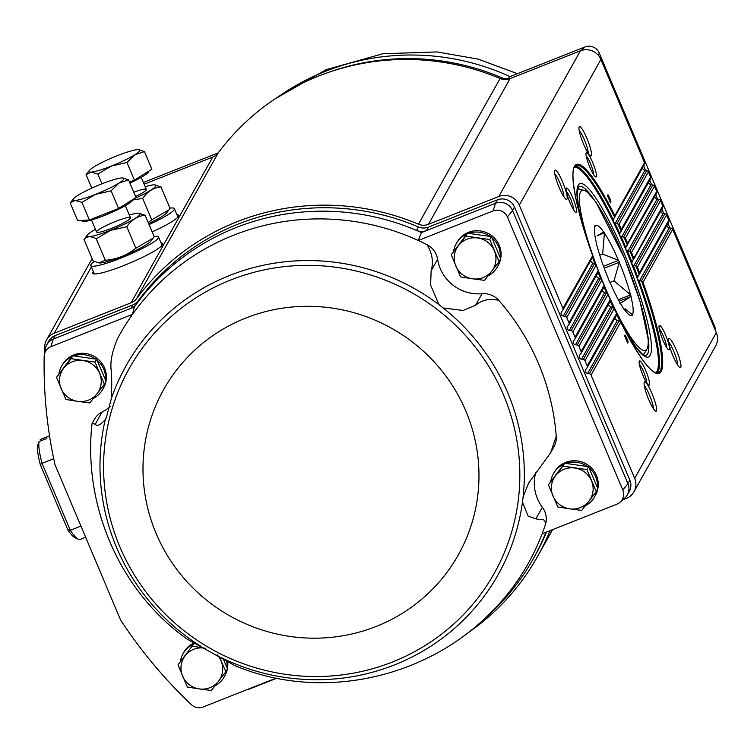 <?xml version="1.0" encoding="UTF-8"?>
<svg xmlns="http://www.w3.org/2000/svg" width="754" height="754" viewBox="0 0 754 754"><rect width="100%" height="100%" fill="white"/><g stroke="black" fill="none" stroke-linecap="round" stroke-linejoin="round"><path stroke-width="1.13" d="M507.414 216.945L622.832 490.1L627.941 483.682L512.55 210.517L507.414 216.945A10.98 10.726 29.3 0 0 493.116 210.903L495.453 203.288L493.116 210.903L418.253 240.479A234.117 228.66 -150.7 0 1 427.028 244.701C432.325 253.419 433.691 262.119 431.137 270.79L430.6 285.135L439.035 304.71L443.229 307.971L463.116 310.45L475.567 305.266L482.032 293.711A19.689 19.227 29.3 0 1 498.799 300.394A234.117 228.66 -150.7 0 1 556.245 436.396L550.637 452.749L528.535 483.229L523.087 497.018L522.456 502.192L528.139 516.104L535.896 518.809L542.371 507.254A19.689 19.227 29.3 0 1 545.34 524.803A234.117 228.66 -150.7 0 1 542.145 533.757A234.117 228.66 -150.7 0 1 488.394 615.038C424.172 678.591 320.855 701.71 234.928 665.669L186.766 638.874C118.849 590.335 83.053 504.567 92.007 423.833L94.212 419.61A19.689 19.227 29.3 0 1 102.092 412.033A40.688 39.736 29.3 0 0 110.47 406.255M439.035 304.71A213.363 208.387 -150.7 0 0 229.876 275.361A213.363 208.387 -150.7 0 0 111.422 398.235L106.295 417.933L105.23 419.695C100.376 425.058 97.049 426.576 95.258 424.229L92.148 423.305M545.34 524.803C545.849 517.348 540.722 520.307 535.896 518.809M498.799 300.394C490.025 298.198 482.277 299.819 475.567 305.266M193.495 644.218A23.619 23.072 -150.7 0 0 182.986 653.822L183.731 652.493A23.619 23.072 29.3 0 1 194.032 642.983M227.661 661.71A23.619 23.072 29.3 0 1 227.435 668.779M227.369 669.09A23.619 23.072 29.3 0 1 224.956 675.584L224.211 676.913A23.619 23.072 -150.7 0 0 226.624 670.419M72.026 356.67A23.619 23.072 -150.7 0 0 61.526 366.274L62.271 364.945A23.619 23.072 29.3 0 1 73.769 354.927A23.619 23.072 29.3 0 1 97.634 358.725A23.619 23.072 29.3 0 1 105.965 381.232M105.909 381.543A23.619 23.072 29.3 0 1 103.486 388.037L102.742 389.366A23.619 23.072 -150.7 0 0 105.164 382.872M276.152 678.129L203.09 706.998A10.98 10.726 29.3 0 1 191.384 704.688L191.384 704.688A470.355 459.374 29.3 0 1 120.621 620.033L54.976 464.643A470.355 459.374 29.3 0 1 44.175 356.265L44.203 356.265A10.98 10.726 29.3 0 1 50.886 346.68L132.525 314.352A234.117 228.66 -150.7 0 0 117.464 338.753C112.28 351.138 110.159 361.354 111.102 369.422C111.799 375.624 111.903 385.228 111.422 398.235M507.442 216.935L512.55 210.517A13.12 12.818 -150.7 0 0 495.453 203.288L421.439 232.571L418.253 240.479A234.117 228.66 -150.7 0 0 132.525 314.352L134.316 306.991L130.876 308.358A13.12 12.818 -150.7 0 0 136.408 304.107A236.228 230.724 -150.7 0 0 134.316 306.991M50.876 346.651L53.232 339.074L130.876 308.358L132.798 304.918A13.12 12.818 29.3 0 0 138.34 300.667A236.228 230.724 29.3 0 1 418.432 226.963A13.12 12.818 29.3 0 0 428.451 227.114L497.386 199.848A13.12 12.818 29.3 0 1 514.473 207.067L629.863 480.241A13.12 12.818 29.3 0 1 629.288 491.41L627.356 494.85A13.12 12.818 -150.7 0 0 627.941 483.682L627.941 483.682A13.091 12.79 29.3 0 1 624.755 498.055L620.156 502.155A10.98 10.726 29.3 0 1 616.979 504.124L617.055 504.087M428.451 227.114L426.519 230.554A13.12 12.818 29.3 0 1 416.5 230.404A236.228 230.724 -150.7 0 0 136.408 304.107L138.34 300.667M421.439 232.571A236.228 230.724 -150.7 0 0 416.5 230.404L418.432 226.963M483.568 619.552L486.764 616.706A236.228 230.724 -150.7 0 0 533.332 558.676A236.228 230.724 -150.7 0 0 545.001 534.595A236.228 230.724 -150.7 0 0 545.953 532.249M545.001 534.595A13.12 12.818 29.3 0 1 546.405 532.07L545.001 534.595M542.145 533.757L616.989 504.153M466.735 234.098A23.619 23.072 -150.7 0 0 456.236 243.693L456.981 242.364A23.619 23.072 29.3 0 1 468.479 232.345A23.619 23.072 29.3 0 1 492.343 236.153A23.619 23.072 29.3 0 1 500.675 258.65M500.618 258.971A23.619 23.072 29.3 0 1 498.196 265.455L497.451 266.784A23.619 23.072 -150.7 0 0 499.874 260.3M563.907 464.134A23.619 23.072 -150.7 0 0 553.408 473.729L554.152 472.409A23.619 23.072 29.3 0 1 565.651 462.381A23.619 23.072 29.3 0 1 589.515 466.189A23.619 23.072 29.3 0 1 597.847 488.686M597.79 489.007A23.619 23.072 29.3 0 1 595.368 495.491L594.623 496.82A23.619 23.072 -150.7 0 0 597.045 490.336M427.028 244.701A19.689 19.227 29.3 0 1 437.603 259.235A40.688 39.736 29.3 0 0 482.032 293.711M556.245 436.396A19.689 19.227 29.3 0 1 553.888 446.952L550.637 452.749M542.371 507.254A40.688 39.736 29.3 0 1 535.811 472.343M622.832 490.1L622.804 490.109A10.98 10.726 29.3 0 1 620.156 502.155M55.155 335.624L53.232 339.074A13.12 12.818 -150.7 0 0 46.842 344.635L48.774 341.194A13.12 12.818 29.3 0 1 55.155 335.624L132.798 304.918M46.842 344.635A13.12 12.818 -150.7 0 0 45.315 349.413M546.575 532.004A236.228 230.724 29.3 0 1 535.255 555.236L533.332 558.676M624.076 498.648A13.12 12.818 -150.7 0 0 627.356 494.85M591.061 375.068L620.721 322.128A112.337 18.878 68.4 0 0 661.117 371.458A112.337 18.878 68.4 0 0 643.021 282.316L641.635 281.157A111.554 18.746 68.4 0 1 658.11 372.919C651.371 374.295 638.874 357.283 620.617 321.901L619.392 320.865L617.253 320.601L587.602 373.532L589.392 373.796A2.102 2.055 29.3 0 1 591.061 375.068L634.679 478.338A15.749 15.382 29.3 0 1 626.32 498.422L622.766 499.827M587.602 373.532A2.62 2.564 29.3 0 1 585.849 369.385L586.942 367.98A2.102 2.055 29.3 0 0 587.206 365.944L584.981 360.695A2.102 2.055 29.3 0 0 583.323 359.413L581.532 359.158A2.62 2.564 29.3 0 1 579.779 355.002L580.872 353.607A2.102 2.055 29.3 0 0 581.127 351.562L578.912 346.312A2.102 2.055 29.3 0 0 577.253 345.04L575.453 344.776A2.62 2.564 29.3 0 1 573.7 340.629L574.793 339.225A2.102 2.055 29.3 0 0 575.057 337.189L572.842 331.939A2.102 2.055 29.3 0 0 571.174 330.657L569.383 330.403A2.62 2.564 29.3 0 1 567.63 326.246L568.723 324.851A2.102 2.055 29.3 0 0 568.987 322.806L566.763 317.566A2.102 2.055 29.3 0 0 565.104 316.284L563.304 316.02A2.62 2.564 29.3 0 1 561.551 311.873L562.644 310.469A2.102 2.055 29.3 0 0 562.908 308.433L519.289 205.163A15.749 15.382 29.3 0 0 498.78 196.502L428.432 224.324A13.12 12.818 29.3 0 1 418.47 224.192A238.858 233.288 29.3 0 0 136.625 298.565A13.12 12.818 29.3 0 1 131.111 302.788L54.269 333.183A15.749 15.382 29.3 0 0 44.693 346.906A472.466 461.439 29.3 0 0 44.59 353.409M550.354 530.609L548.959 533.106A238.858 233.288 29.3 0 1 537.545 556.518A238.858 233.288 29.3 0 1 464.879 635M548.959 533.106A13.12 12.818 29.3 0 1 550.458 530.467M143.392 182.477L218.245 152.864A13.12 12.818 29.3 0 1 212.732 157.086L131.111 302.788M327.886 72.601A236.228 230.724 29.3 0 1 501.976 77.813A13.12 12.818 -150.7 0 0 510.401 78.491M507.96 78.859L510.072 76.588L584.916 46.974A10.98 10.726 29.3 0 1 599.232 53.053L714.651 326.209L714.255 327.783M581.117 50.537L584.916 46.974L581.183 50.518M714.632 326.256A10.98 10.726 29.3 0 1 715.471 330.676M599.26 53.034L598.601 55.636M669.835 227.915L667.94 223.438M663.756 213.542L661.871 209.056M657.686 199.169L655.791 194.683M651.616 184.787L649.722 180.31M645.537 170.413L643.643 165.927M666.941 225.229A2.62 2.564 29.3 0 0 669.222 227.831L671.013 228.094A2.102 2.055 29.3 0 1 672.681 229.367L716.3 332.637A15.749 15.382 29.3 0 1 715.603 346.039L633.982 491.74M144.127 184.221L212.732 157.086M136.625 298.565L218.245 152.864A238.858 233.288 29.3 0 1 500.091 78.491L418.47 224.192M613.52 219.103L644.434 164.513A2.102 2.055 29.3 0 0 644.529 162.732L600.91 59.462A15.749 15.382 29.3 0 0 580.401 50.801L510.053 78.623A13.12 12.818 29.3 0 1 500.091 78.491M650.598 177.105L621.381 229.273L621.07 231.403L650.514 178.896A2.102 2.055 29.3 0 0 650.598 177.105L648.383 171.865A2.102 2.055 29.3 0 0 646.725 170.583L644.924 170.319A2.62 2.564 29.3 0 1 642.644 167.718M626.216 246.878L656.583 193.269A2.102 2.055 29.3 0 0 656.677 191.488L654.463 186.238A2.102 2.055 29.3 0 0 652.794 184.956L651.004 184.702A2.62 2.564 29.3 0 1 648.713 182.091M633.483 259.734L662.653 207.652A2.102 2.055 29.3 0 0 662.747 205.861L660.532 200.611A2.102 2.055 29.3 0 0 658.873 199.339L657.073 199.075A2.62 2.564 29.3 0 1 654.792 196.474M668.826 220.243L639.467 272.637L639.072 274.918L668.732 222.025A2.102 2.055 29.3 0 0 668.826 220.243L666.602 214.994A2.102 2.055 29.3 0 0 664.943 213.712L663.152 213.457A2.62 2.564 29.3 0 1 660.862 210.847M583.587 144.221A15.749 2.648 68.4 0 0 590.523 155.871A15.749 2.648 68.4 0 0 587.696 140.301A15.749 2.648 68.4 0 0 579.11 127.002A15.749 2.648 68.4 0 0 583.587 144.221M589.845 167.209A13.12 2.205 68.4 0 0 595.632 176.917A13.12 2.205 68.4 0 0 593.275 163.938A13.12 2.205 68.4 0 0 586.122 152.864A13.12 2.205 68.4 0 0 589.845 167.209M559.232 187.68A15.749 2.648 68.4 0 0 566.179 199.329A15.749 2.648 68.4 0 0 563.351 183.759A15.749 2.648 68.4 0 0 554.755 170.47A15.749 2.648 68.4 0 0 559.232 187.68M569.977 202.675A13.12 2.205 68.4 0 0 575.764 212.383A13.12 2.205 68.4 0 0 573.408 199.405A13.12 2.205 68.4 0 0 566.254 188.33A13.12 2.205 68.4 0 0 569.977 202.675M607.47 195.588L607.95 194.73L609.703 197.906L610.985 201.921L610.504 202.779L607.47 195.588M648.704 399.479A15.749 2.648 68.4 0 0 655.641 411.128A15.749 2.648 68.4 0 0 652.813 395.558A15.749 2.648 68.4 0 0 644.227 382.269A15.749 2.648 68.4 0 0 648.704 399.479M642.983 375.501A13.12 2.205 68.4 0 0 648.77 385.209A13.12 2.205 68.4 0 0 646.414 372.24A13.12 2.205 68.4 0 0 639.26 361.157A13.12 2.205 68.4 0 0 642.983 375.501M673.049 356.02A15.749 2.648 68.4 0 0 679.995 367.66A15.749 2.648 68.4 0 0 677.167 352.09A15.749 2.648 68.4 0 0 668.572 338.8A15.749 2.648 68.4 0 0 673.049 356.02M662.851 340.035A13.12 2.205 68.4 0 0 668.638 349.743A13.12 2.205 68.4 0 0 666.282 336.774A13.12 2.205 68.4 0 0 659.128 325.69A13.12 2.205 68.4 0 0 662.851 340.035M624.604 335.879L625.085 335.03L626.838 338.197L628.12 342.212L627.639 343.07L624.604 335.879M592.653 255.672C574.906 207.52 568.591 166.483 576.037 165.456A111.554 18.746 68.4 0 1 614.755 217.51L614.868 215.672A112.337 18.878 68.4 0 0 574.473 166.342A112.337 18.878 68.4 0 0 592.569 255.483L592.333 257.482M562.908 308.433L592.653 255.681M590.806 261.252L590.995 261.77M590.74 261.054A110.763 18.614 68.4 0 0 590.891 261.468L592.823 263.344L563.304 316.02M621.07 231.403L619.675 233.316A111.554 18.746 68.4 0 0 614.774 222.854L619.034 224.258A112.337 18.878 68.4 0 1 621.381 229.273M592.823 263.344L594.897 263.721L596.122 265.163L566.763 317.566M596.046 264.937L596.122 265.163A112.337 18.878 68.4 0 0 598.205 270.639L596.046 264.937M568.987 322.806L598.205 270.639L597.997 272.59M596.518 276.284L596.725 276.831M596.442 276.077A110.763 18.614 68.4 0 0 596.602 276.492L598.572 278.292L569.383 330.403M662.747 205.861L631.871 261.968A111.554 18.746 68.4 0 0 627.337 250.856L625.811 249.574L625.886 247.435A111.554 18.746 68.4 0 0 621.173 236.643L623.935 237.105L625.386 238.141A112.337 18.878 68.4 0 1 627.648 243.306L627.479 245.229A111.554 18.746 68.4 0 0 623.935 237.105M598.572 278.292L600.665 278.65L601.918 280.036L572.842 331.939M601.843 279.819L601.918 280.036A112.337 18.878 68.4 0 0 604.086 285.361L601.833 279.819M575.057 337.189L604.086 285.361L604.077 287.01M602.446 290.837L602.653 291.317M602.38 290.658A110.763 18.614 68.4 0 0 602.559 291.082L604.557 292.825L575.453 344.776M627.337 250.856L630.071 251.365L631.503 252.439A112.337 18.878 68.4 0 1 633.671 257.764M604.557 292.825L606.668 293.146L607.941 294.494L578.912 346.312M607.865 294.277L607.941 294.494A112.337 18.878 68.4 0 0 610.203 299.658L607.865 294.277M581.127 351.562L610.203 299.658L610.212 301.261L581.032 353.353M608.61 304.965L608.846 305.493M608.553 304.804A110.763 18.614 68.4 0 0 608.751 305.247L610.787 306.925L581.532 359.158M639.072 274.918L637.62 276.935A111.554 18.746 68.4 0 0 633.266 265.493L635.98 266.039L637.384 267.161A112.337 18.878 68.4 0 1 639.467 272.637M610.787 306.925L612.908 307.227L614.208 308.527L584.981 360.695M614.124 308.311L614.208 308.527A112.337 18.878 68.4 0 0 616.555 313.541L614.124 308.311M641.635 281.157L638.949 280.563L637.479 279.187L637.959 276.36M614.981 318.565A110.763 18.614 68.4 0 0 615.189 318.98L617.253 320.601M587.206 365.944L616.555 313.541L616.423 315.342M276.746 678.251L248.302 689.505A1.31 1.282 29.3 0 1 247.369 689.514M176.907 214.607A38.058 5.09 157.1 0 1 178.632 215.314A38.058 5.09 157.1 0 1 152.167 231.921M161.045 242.929A38.058 5.09 157.1 0 1 162.76 243.636A38.058 5.09 157.1 0 1 123.713 265.578A38.058 5.09 157.1 0 1 92.648 273.259A38.058 5.09 157.1 0 1 93.336 271.534M614.774 222.854L613.181 221.676L613.209 219.631A111.554 18.746 68.4 0 0 575.114 166.078M619.995 232.779L619.618 235.408A110.763 18.614 68.4 0 0 613.181 221.676A110.763 18.614 68.4 0 0 574.378 167.115M621.173 236.643L619.618 235.408A110.763 18.614 68.4 0 1 625.811 249.574A110.763 18.614 68.4 0 1 631.767 264.164L632.21 261.412M633.266 265.493L631.767 264.164A110.763 18.614 68.4 0 1 637.479 279.187A110.763 18.614 68.4 0 1 655.763 372.844M653.369 408.63A13.261 2.224 68.4 0 0 650.146 396.613A13.261 2.224 68.4 0 0 644.284 385.643M588.252 153.364A13.261 2.224 68.4 0 0 585.029 141.356A13.261 2.224 68.4 0 0 579.166 130.385M646.8 383.013A10.99 1.847 68.4 0 0 644.123 373.145A10.99 1.847 68.4 0 0 639.326 364.116M593.662 174.711A10.99 1.847 68.4 0 0 590.995 164.843A10.99 1.847 68.4 0 0 586.188 155.824M563.907 196.832A13.261 2.224 68.4 0 0 560.684 184.815A13.261 2.224 68.4 0 0 554.812 173.844M677.723 365.162A13.261 2.224 68.4 0 0 674.5 353.145A13.261 2.224 68.4 0 0 668.628 342.184M573.794 210.178A10.99 1.847 68.4 0 0 571.127 200.31A10.99 1.847 68.4 0 0 566.32 191.29M666.668 347.547A10.99 1.847 68.4 0 0 663.991 337.679A10.99 1.847 68.4 0 0 659.194 328.65M625.509 338.725L626.838 338.197M627.337 342.523L628.12 342.212M608.374 198.425L609.703 197.906M610.203 202.232L610.985 201.921M599.232 53.053L598.582 55.608M514.473 207.067L512.55 210.517A13.091 12.79 -150.7 0 0 495.472 203.316L497.386 199.848M53.223 339.112A13.091 12.79 -150.7 0 0 45.476 348.536L44.373 354.597M627.941 483.682L629.863 480.241M61.526 366.274A23.619 23.072 -150.7 0 0 58.991 373.39M93.364 398.423A23.619 23.072 -150.7 0 0 102.742 389.366M105.541 380.223A23.619 23.072 -150.7 0 0 97.096 360.233M95.57 359.055A23.619 23.072 -150.7 0 0 73.901 355.926M56.541 377.349L72.742 355.756L96.663 359.206L106.022 381.345L104.391 384.257L95.032 362.118L71.112 358.668L56.541 377.349L65.89 399.479L77.756 401.373L89.811 402.938L104.391 384.257M182.986 653.822A23.619 23.072 -150.7 0 0 180.451 660.938M214.824 685.961A23.619 23.072 -150.7 0 0 224.211 676.913M227.011 667.771A23.619 23.072 -150.7 0 0 226.586 661.041M194.212 643.303L178.001 664.896L194.212 643.303L194.871 643.398M223.297 658.977L227.482 668.892L225.851 671.805L219.15 656.244M553.408 473.729A23.619 23.072 -150.7 0 0 550.872 480.845M585.245 505.877A23.619 23.072 -150.7 0 0 594.623 496.82M597.422 487.687A23.619 23.072 -150.7 0 0 588.978 467.687M587.451 466.509A23.619 23.072 -150.7 0 0 565.783 463.38M548.422 484.813L564.623 463.22L588.544 466.669L597.894 488.809L596.263 491.712L586.914 469.582L562.993 466.123L548.422 484.813L557.771 506.942L569.638 508.837L581.692 510.401L596.263 491.712M456.236 243.693A23.619 23.072 -150.7 0 0 453.701 250.809M488.074 275.841A23.619 23.072 -150.7 0 0 497.451 266.784M500.251 257.651A23.619 23.072 -150.7 0 0 491.806 237.651M490.279 236.473A23.619 23.072 -150.7 0 0 468.611 233.344M451.25 254.767L467.452 233.184L491.372 236.633L500.722 258.773L499.091 261.676L489.742 239.546L465.821 236.087L451.25 254.767L460.6 276.906L472.466 278.801L484.52 280.356L499.091 261.676M467.452 233.184L465.821 236.087M491.372 236.633L489.742 239.546M564.623 463.22L562.993 466.123M588.544 466.669L586.914 469.582M205.54 648.289A20.999 20.509 -150.7 0 0 204.447 648.101L192.581 646.216M178.001 664.896L187.35 687.026L199.226 688.92L211.28 690.485L225.851 671.805M72.742 355.756L71.112 358.668M96.663 359.206L95.032 362.118M458.441 245.597A20.999 20.509 -150.7 0 0 455.831 266.002A20.999 20.509 -150.7 0 0 472.466 278.801A20.999 20.509 -150.7 0 0 491.721 271.186A20.999 20.509 -150.7 0 0 494.332 250.771A20.999 20.509 -150.7 0 0 477.697 237.981A20.999 20.509 -150.7 0 0 458.441 245.597M555.613 475.633A20.999 20.509 -150.7 0 0 553.002 496.038A20.999 20.509 -150.7 0 0 569.638 508.837A20.999 20.509 -150.7 0 0 588.893 501.221A20.999 20.509 -150.7 0 0 591.504 480.807A20.999 20.509 -150.7 0 0 574.859 468.017A20.999 20.509 -150.7 0 0 555.613 475.633M204.447 648.101A20.999 20.509 -150.7 0 0 185.201 655.716A20.999 20.509 -150.7 0 0 182.591 676.121A20.999 20.509 -150.7 0 0 199.226 688.92A20.999 20.509 -150.7 0 0 218.472 681.305A20.999 20.509 -150.7 0 0 221.082 660.9A20.999 20.509 -150.7 0 0 217.105 654.745M63.732 368.169A20.999 20.509 -150.7 0 0 61.121 388.583A20.999 20.509 -150.7 0 0 77.756 401.373A20.999 20.509 -150.7 0 0 97.012 393.758A20.999 20.509 -150.7 0 0 99.622 373.353A20.999 20.509 -150.7 0 0 82.987 360.553A20.999 20.509 -150.7 0 0 63.732 368.169M49.547 435.821L40.518 439.394A53.807 9.039 68.4 0 0 40.216 439.554L47.427 436.698A53.807 9.039 -111.6 0 0 46.324 438.668L39.114 441.524A53.807 9.039 68.4 0 0 42.035 463.314L40.311 464.737A51.187 8.605 68.4 0 1 37.7 444.973L39.114 441.524M78.378 539.298L75.098 537.819A51.187 8.605 68.4 0 1 67.785 529.789L70.32 530.288A53.807 9.039 68.4 0 0 78.378 539.298A53.807 9.039 68.4 0 0 80.103 539.459L85.654 537.263M80.932 526.085L70.32 530.288L42.035 463.314L53.704 458.705M67.785 529.789L40.311 464.737M624.943 308.754L632.86 315.078A49.085 8.247 -111.6 0 1 632.644 315.464L632.304 314.974A48.426 8.134 68.4 0 1 630.09 315.351A48.426 8.134 68.4 0 1 624.029 309.008L623.926 309.187A49.085 8.247 -111.6 0 1 623.2 308.113L622.832 307.246A48.426 8.134 68.4 0 1 609.411 281.101L609.072 280.611A49.085 8.247 -111.6 0 1 608.271 278.716L608.082 277.972A48.426 8.134 68.4 0 1 597.375 246.973L597.008 246.106A49.085 8.247 -111.6 0 1 596.593 244.484L596.697 244.305A48.426 8.134 68.4 0 1 594.981 226.615L594.793 225.87A49.085 8.247 -111.6 0 1 595.01 225.474L595.34 225.964A48.426 8.134 68.4 0 1 603.624 231.94L603.728 231.761A49.085 8.247 -111.6 0 1 604.444 232.826L602.653 254.089L599.769 255.229M603.624 231.94L597.196 235.861M597.931 235.399L604.444 232.826M602.653 254.089L618.572 260.328A49.085 8.247 -111.6 0 1 619.373 262.222L613.973 280.884L609.995 282.458M603.53 266.285L618.572 260.328M604.237 268.217L619.373 262.222M613.973 280.884L630.646 294.842A49.085 8.247 -111.6 0 1 631.051 296.454L619.797 303.721M618.355 299.696L630.646 294.842M619.166 301.157L631.051 296.454M618.242 259.838A48.426 8.134 68.4 0 0 604.812 233.702M630.269 293.966A48.426 8.134 68.4 0 0 619.562 262.967M632.672 314.333A48.426 8.134 68.4 0 0 630.957 296.633M149.056 224.569A36.748 4.91 -22.9 0 0 174.381 208.641A36.748 4.91 -22.9 0 0 169.942 208.123M129.5 182.1L134.41 180.159L151.893 169.226L144.438 151.582L134.749 154.806L126.964 162.515L111.422 166.04L97.794 174.061L90.998 172.11L86.097 174.664L89.302 170.508A27.559 3.685 157.1 0 1 93.882 166.945A27.559 3.685 157.1 0 1 117.209 155.71A27.559 3.685 157.1 0 1 137.643 149.641A27.559 3.685 157.1 0 1 138.67 149.66A27.559 3.685 157.1 0 1 134.749 154.806A27.559 3.685 157.1 0 1 111.422 166.04A27.559 3.685 157.1 0 1 90.998 172.11A27.559 3.685 157.1 0 1 89.302 170.508M148.623 171.271A27.559 3.685 157.1 0 1 129.905 183.052M138.67 149.66L144.438 151.582M134.41 180.159L126.964 162.515M101.913 183.816L97.794 174.061M91.781 188.104L86.097 174.664M145.173 186.709A28.727 3.836 157.1 0 1 154.787 184.881A28.727 3.836 157.1 0 1 134.212 198.679M133.769 192.204A18.369 2.46 157.1 0 1 146.304 189.801A18.369 2.46 157.1 0 1 135.579 196.502M132.742 200.036L142.676 198.377C147.464 191.478 153.562 187.652 160.988 186.917L154.787 184.881M160.988 186.917L170.074 208.415L168.99 209.857L151.761 219.876L142.676 198.377M151.761 219.876L148.18 222.496M168.99 209.857L166.615 212.892A28.727 3.836 157.1 0 1 148.632 223.552M94.25 261.487A36.748 4.91 -22.9 0 0 90.819 265.559A36.748 4.91 -22.9 0 0 120.81 258.151A36.748 4.91 -22.9 0 0 158.519 236.963A36.748 4.91 -22.9 0 0 154.08 236.454M70.226 202.986L77.681 220.63L89.377 220.017L118.548 208.481L136.022 197.548L128.576 179.904L118.887 183.128L111.092 190.837L95.56 194.362L81.922 202.383L75.127 200.432L70.226 202.986L73.43 198.839A27.559 3.685 157.1 0 1 78.02 195.277A27.559 3.685 157.1 0 1 101.347 184.033A27.559 3.685 157.1 0 1 121.78 177.963A27.559 3.685 157.1 0 1 122.798 177.982A27.559 3.685 157.1 0 1 118.887 183.128A27.559 3.685 157.1 0 1 95.56 194.362A27.559 3.685 157.1 0 1 75.127 200.432A27.559 3.685 157.1 0 1 73.43 198.839M132.761 199.593A27.559 3.685 157.1 0 1 108.68 213.731A27.559 3.685 157.1 0 1 81.969 221.007L81.724 220.422M122.798 177.982L128.576 179.904M118.548 208.481L111.092 190.837M89.377 220.017L81.922 202.383M129.311 215.031A28.727 3.836 157.1 0 1 138.915 213.203A28.727 3.836 157.1 0 1 110.518 230.29A28.727 3.836 157.1 0 1 87.455 234.946A28.727 3.836 157.1 0 1 95.456 229.329M111.601 228.349A18.369 2.46 157.1 0 1 96.889 232.289A18.369 2.46 157.1 0 1 112.582 222.637A18.369 2.46 157.1 0 1 130.433 218.123A18.369 2.46 157.1 0 1 111.601 228.349M87.455 234.946L83.996 239.423C86.767 236.125 90.848 235.908 96.248 238.792L110.536 230.385L126.813 226.7C131.592 219.8 137.699 215.983 145.126 215.248L138.915 213.203M145.126 215.248L154.202 236.747L153.119 238.179L135.89 248.198C126.992 255.323 116.804 259.348 105.334 260.29L98.906 262.92L93.081 260.922L83.996 239.423M105.334 260.29L96.248 238.792M135.89 248.198L126.813 226.7M153.128 238.179L150.753 241.223A28.727 3.836 157.1 0 1 121.658 256.643A28.727 3.836 157.1 0 1 99.283 262.957A28.727 3.836 157.1 0 1 99.113 262.939M105.23 419.695A213.363 208.387 -150.7 0 0 200.998 646.414M220.96 657.526A213.363 208.387 -150.7 0 0 522.456 502.192M523.087 497.018A213.363 208.387 -150.7 0 0 443.229 307.971M278.528 96.597A234.117 228.66 29.3 0 1 510.072 76.588M501.976 77.813L501.344 78.944M644.529 162.732L614.868 215.672M600.91 59.462L519.289 205.163M716.3 332.637L634.679 478.338M672.681 229.367L643.021 282.316M666.602 214.994L637.384 267.161M660.532 200.611L631.503 252.439M656.677 191.488L627.648 243.306M654.463 186.238L625.386 238.141M648.383 171.865L619.034 224.258M646.725 170.583L617.234 223.222M644.924 170.319L615.415 223.005M594.586 263.646L565.104 316.284M652.794 184.956L623.615 237.048M651.004 184.702L621.814 236.803M600.354 278.575L571.174 330.657M658.873 199.339L629.76 251.299M657.073 199.075L627.969 251.035M606.357 293.08L577.253 345.04M664.943 213.712L635.669 265.964M663.152 213.457L633.888 265.681M612.597 307.161L583.323 359.413M671.013 228.094L641.334 281.082M619.081 320.808L589.392 373.796M669.222 227.831L639.571 280.761M91.394 266.925L54.269 333.183M580.401 50.801L498.78 196.502M510.053 78.623L428.432 224.324M161.846 244.852A38.058 5.09 157.1 0 1 162.43 244.909M177.718 216.521A38.058 5.09 157.1 0 1 178.293 216.587M608.751 305.247A110.763 18.614 68.4 0 0 608.968 305.719M590.891 261.468A110.763 18.614 68.4 0 0 591.079 261.977M596.602 276.492A110.763 18.614 68.4 0 0 596.81 277.01M602.559 291.082A110.763 18.614 68.4 0 0 602.766 291.562M623.954 328.48A93.204 15.664 68.4 0 0 650.127 355.417A93.204 15.664 68.4 0 0 609.798 222.27A93.204 15.664 68.4 0 0 581.532 221.233M592.531 257.171A93.204 15.664 68.4 0 0 594.897 263.721M568.893 324.597L598.167 272.335A93.204 15.664 68.4 0 0 600.636 278.641M603.681 286.077A93.204 15.664 68.4 0 0 606.706 293.155M610.269 301.157A93.204 15.664 68.4 0 0 613.125 307.302M616.744 314.748A93.204 15.664 68.4 0 0 620.014 321.157M657.007 373.089A111.554 18.746 68.4 0 0 638.949 280.563M621.239 231.148A111.554 18.746 68.4 0 0 617.554 223.278M633.483 259.725A111.554 18.746 68.4 0 0 630.071 251.365M639.251 274.644A111.554 18.746 68.4 0 0 635.98 266.039M623.077 326.774L636.253 347.603L642.295 354.078L645.038 355.52A90.744 15.25 68.4 0 0 647.592 353.796A90.744 15.25 68.4 0 0 648.11 337.066M593.266 198.443A90.744 15.25 68.4 0 0 578.412 187.086L577.159 193.533L578.497 206.785L582.06 223.08M231.007 279.875A209.282 204.4 -150.7 0 0 185.918 632.191A209.282 204.4 -150.7 0 0 518.205 500.75A209.282 204.4 -150.7 0 0 231.007 279.875M245.832 318.018A168.934 164.994 -150.7 0 0 209.442 602.399A168.934 164.994 -150.7 0 0 477.659 496.302A168.934 164.994 -150.7 0 0 245.832 318.018M431.137 270.79L437.603 259.235M95.258 424.229L102.092 412.033M604.793 286.595A86.097 14.467 68.4 0 0 647.092 330.469A86.097 14.467 68.4 0 0 589.59 194.343A86.097 14.467 68.4 0 0 604.793 286.595M642.182 353.994A88.718 14.91 68.4 0 0 644.048 353.918L648.195 347.076L648.346 339.96L640.023 301.374L624.585 258.386L595.905 202.091L586.461 191.054L578.789 188.924A88.718 14.91 68.4 0 0 577.375 190.159M517.404 73.685L478.187 59.132L437.075 51.932L382.938 53.732L326.086 69.679L275.069 98.859M592.503 257.218L562.814 310.214M604.067 287.01L574.963 338.97M616.593 315.097L587.112 367.726M92.111 258.631L46.607 339.865M552.616 529.61L537.545 556.518M592.559 257.114L594.944 263.74M598.176 272.307L600.684 278.65M604.095 286.963L606.753 293.174M610.297 301.11L613.181 307.33M616.763 314.682L620.108 321.242M642.757 354.437L644.048 353.918M577.489 189.433L578.789 188.924M174.381 208.641L177.935 217.048M141.224 177.341L146.323 189.433M90.819 265.559L94.373 273.966M158.519 236.963L162.072 245.37M91.507 219.97L96.606 232.053M125.353 205.663L130.461 217.755"/></g></svg>
